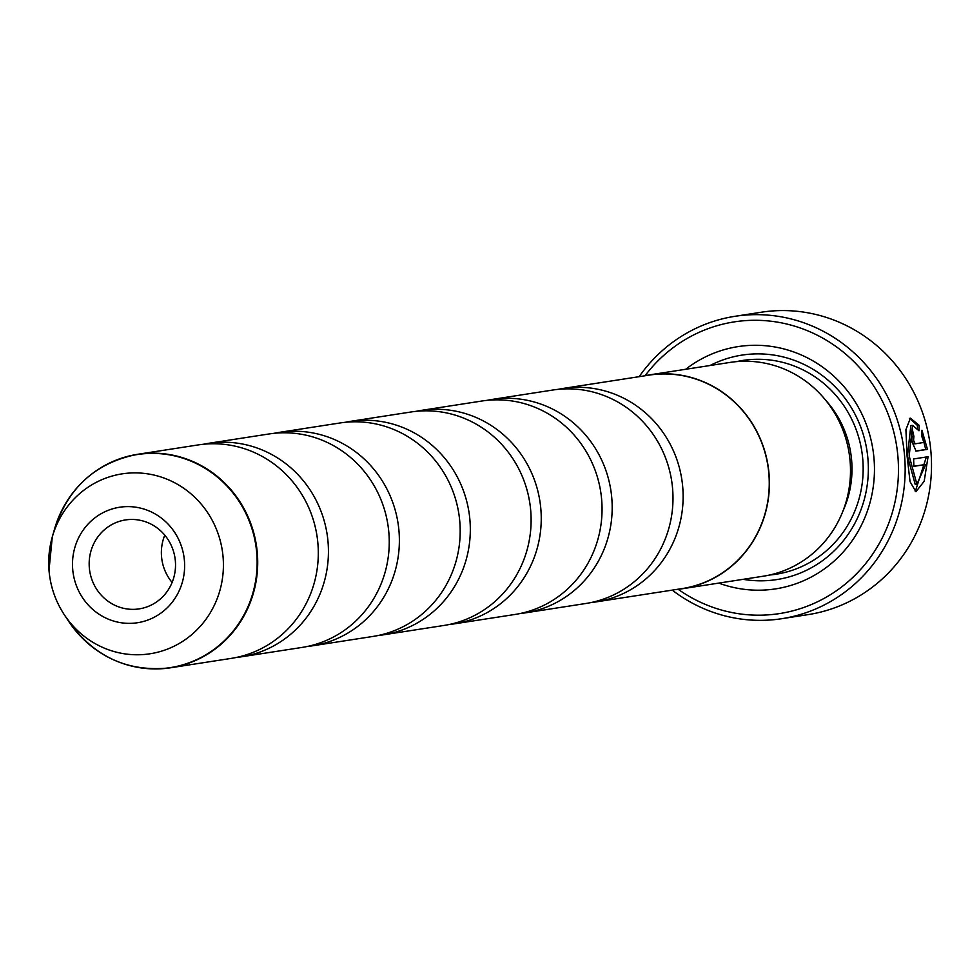 <?xml version="1.0" encoding="UTF-8"?>
<svg xmlns="http://www.w3.org/2000/svg" width="980" height="980" viewBox="0 0 980 980"><rect width="100%" height="100%" fill="white"/><g stroke="black" fill="none" stroke-linecap="round" stroke-linejoin="round"><path stroke-width="1.47" d="M203.252 444.283A107.996 103.525 81.2 0 1 208.299 443.364A107.996 103.525 81.2 0 1 328.079 542.455A107.996 103.525 81.2 0 1 241.337 656.821A107.996 103.525 81.2 0 1 236.254 657.47M274.18 433.295A107.996 103.525 81.2 0 1 279.227 432.388A107.996 103.525 81.2 0 1 399.019 531.479A107.996 103.525 81.2 0 1 312.277 645.845A107.996 103.525 81.2 0 1 307.181 646.494M345.119 422.319A107.996 103.525 81.2 0 1 350.166 421.4A107.996 103.525 81.2 0 1 469.959 520.49A107.996 103.525 81.2 0 1 383.204 634.856A107.996 103.525 81.2 0 1 378.121 635.518M416.059 411.343A107.996 103.525 81.2 0 1 421.106 410.424A107.996 103.525 81.2 0 1 540.887 509.514A107.996 103.525 81.2 0 1 454.144 623.88A107.996 103.525 81.2 0 1 449.06 624.529M486.987 400.355A107.996 103.525 81.2 0 1 492.034 399.448A107.996 103.525 81.2 0 1 611.826 498.538A107.996 103.525 81.2 0 1 525.084 612.904A107.996 103.525 81.2 0 1 519.988 613.554M557.926 389.379A107.996 103.525 81.2 0 1 562.973 388.46A107.996 103.525 81.2 0 1 682.766 487.55A107.996 103.525 81.2 0 1 596.012 601.916A107.996 103.525 81.2 0 1 590.928 602.577M184.436 560.854A58.433 56.007 -98.8 0 0 123.884 506.758A58.433 56.007 -98.8 0 0 72.692 569.123A58.433 56.007 -98.8 0 0 133.256 623.219A58.433 56.007 -98.8 0 0 184.436 560.854M175.371 561.221A44.994 43.132 -98.8 0 0 125.465 519.939A44.994 43.132 -98.8 0 0 89.315 567.591A44.994 43.132 -98.8 0 0 139.233 608.874A44.994 43.132 -98.8 0 0 175.371 561.221M164.787 535.166A44.994 43.132 -98.8 0 0 161.516 556.407A44.994 43.132 -98.8 0 0 172.113 582.463M912.552 425.418L910.837 425.541L907.456 456.055L915.21 484.402L916.925 484.267L909.183 455.921L912.552 425.418L918.995 430.747L919.179 425.345L910.432 418.178L905.912 429.657L907.1 456.251L910.053 481.67L915.908 491.74L924.177 481.29L928.072 456.717L913.593 458.959A153.003 146.657 81.2 0 1 913.838 466.333L925.696 464.508L916.925 484.267M909.624 418.35L917.464 425.479L917.378 428.493M926.357 456.986L915.247 491.605M911.008 431.237A153.003 146.657 81.2 0 1 912.172 436.627L911.817 440.437L913.446 443.928L915.173 443.805L913.544 440.302L913.899 436.492A153.003 146.657 -98.8 0 0 912.27 429.228L911.461 440.632L916.104 451.131L927.472 449.367L921.935 430.257L921.567 435.671L923.907 442.446L915.173 443.805M912.172 436.627L913.899 436.492M781.758 618.699L808.108 614.619A153.003 146.657 -98.8 0 0 931 452.601A153.003 146.657 -98.8 0 0 761.301 312.228L734.951 316.307A153.003 146.657 81.2 0 1 904.65 456.68A153.003 146.657 81.2 0 1 781.758 618.699A153.003 146.657 81.2 0 1 672.219 590.119M678.172 589.298A147.6 141.488 -98.8 0 0 828.774 595.705A147.6 141.488 -98.8 0 0 897.974 457.305A147.6 141.488 -98.8 0 0 797.206 326.952A147.6 141.488 -98.8 0 0 645.097 375.659M643.198 376.051A108.18 103.696 81.2 0 1 649.079 374.948L730.149 362.404A108.18 103.696 81.2 0 1 850.138 461.654A108.18 103.696 81.2 0 1 763.249 576.216L682.178 588.76A108.18 103.696 81.2 0 1 676.237 589.507M685.682 369.288A122.574 117.502 81.2 0 1 804.654 356.5A122.574 117.502 81.2 0 1 874.05 459.069A122.574 117.502 81.2 0 1 718.781 583.1M710.035 365.516A113.582 108.878 81.2 0 1 867.974 459.314A113.582 108.878 81.2 0 1 743.134 579.327M93.798 472.483A107.996 103.525 81.2 0 1 137.555 454.316L198.156 444.932A107.996 103.525 81.2 0 1 317.949 544.023A107.996 103.525 81.2 0 1 231.207 658.389L170.606 667.772A107.996 103.525 81.2 0 1 123.394 663.681M208.299 443.364L269.096 433.956A107.996 103.525 81.2 0 1 388.889 533.047A107.996 103.525 81.2 0 1 302.134 647.413L241.337 656.821M649.079 374.948A108.18 103.696 81.2 0 1 769.067 474.21A108.18 103.696 81.2 0 1 682.178 588.76M279.227 432.388L340.036 422.968A107.996 103.525 81.2 0 1 459.828 522.058A107.996 103.525 81.2 0 1 373.074 636.424L312.277 645.845M350.166 421.4L410.975 411.992A107.996 103.525 81.2 0 1 530.756 511.082A107.996 103.525 81.2 0 1 444.014 625.448L383.204 634.856M421.106 410.424L481.903 401.016A107.996 103.525 81.2 0 1 601.696 500.106A107.996 103.525 81.2 0 1 514.941 614.472L454.144 623.88M492.034 399.448L552.843 390.028A107.996 103.525 81.2 0 1 672.635 489.118A107.996 103.525 81.2 0 1 585.881 603.484L525.084 612.904M562.973 388.46L649.115 375.132A107.996 103.525 81.2 0 1 768.896 474.222A107.996 103.525 81.2 0 1 682.154 588.588L596.012 601.916M639.168 376.675A153.003 146.657 81.2 0 1 734.951 316.307M921.715 433.797L925.757 449.489L927.472 449.367M925.757 449.489L915.602 451.07M917.464 425.479L919.179 425.345M913.838 466.198L925.696 464.508M54.464 529.298C68.11 487.575 95.807 462.585 137.555 454.316A107.996 103.525 81.2 0 1 257.348 553.406A107.996 103.525 81.2 0 1 170.606 667.772C128.306 672.513 94.35 657.053 68.723 621.418A107.812 103.353 -98.8 0 0 188.711 662.909A107.812 103.353 -98.8 0 0 256.785 553.48A107.812 103.353 -98.8 0 0 164.187 454.095A107.812 103.353 -98.8 0 0 54.464 529.298L52.283 536.979A91.03 87.257 81.2 0 1 144.918 473.475A91.03 87.257 81.2 0 1 223.109 557.387A91.03 87.257 81.2 0 1 165.632 649.789A91.03 87.257 81.2 0 1 64.325 614.766A91.03 87.257 81.2 0 1 49.012 570.311A91.03 87.257 81.2 0 1 52.283 536.979L49 570.299C50.36 586.432 55.468 601.255 64.325 614.766L68.723 621.418M825.834 400.428A99.176 95.072 81.2 0 1 851.669 460.723A99.176 95.072 81.2 0 1 842.959 511.046M736.519 361.632A108.18 103.696 81.2 0 1 862.804 459.694A108.18 103.696 81.2 0 1 769.545 575.027M913.433 443.928L915.149 443.805"/></g></svg>
